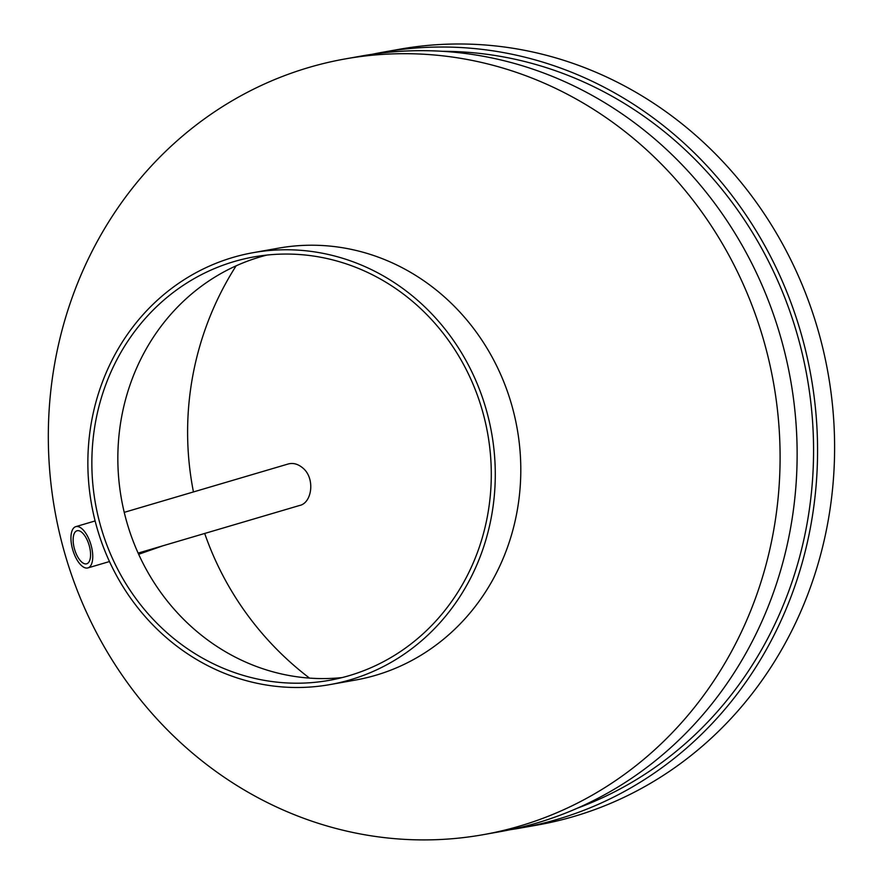 <?xml version="1.0" encoding="UTF-8"?>
<svg xmlns="http://www.w3.org/2000/svg" width="884" height="884" viewBox="0 0 884 884"><rect width="100%" height="100%" fill="white"/><g stroke="black" fill="none" stroke-linecap="round" stroke-linejoin="round"><path stroke-width="1.33" d="M73.184 551.229A21.503 9.448 -106.4 0 0 87.936 567.904A21.503 9.448 -106.4 0 0 90.908 544.61A21.503 9.448 -106.4 0 0 75.77 526.654A21.503 9.448 -106.4 0 0 73.184 551.229M124.235 512.355L288.051 464.034C292.991 462.641 297.853 463.912 302.626 467.835C315.489 478.034 312.151 503.239 299.333 505.549L138.125 553.097M74.919 550.434A17.205 7.558 -106.4 0 0 86.72 563.782A17.205 7.558 -106.4 0 0 89.096 545.141A17.205 7.558 -106.4 0 0 76.985 530.776A17.205 7.558 -106.4 0 0 74.919 550.434M292.648 72.698A393.966 364.97 -100.1 0 0 61.018 539.417A393.966 364.97 -100.1 0 0 483.261 834.673A393.966 364.97 -100.1 0 0 773.522 382.827A393.966 364.97 -100.1 0 0 345.158 58.93A393.966 364.97 -100.1 0 0 292.648 72.698M330.019 684.581L355.534 680.039A219.354 203.198 -100.1 0 0 517.14 428.475A219.354 203.198 -100.1 0 0 278.637 248.139L253.122 252.68A219.354 203.198 -100.1 0 0 223.895 260.349A219.354 203.198 -100.1 0 0 94.931 520.201A219.354 203.198 -100.1 0 0 330.019 684.581A219.354 203.198 -100.1 0 0 491.626 433.016A219.354 203.198 -100.1 0 0 253.122 252.68M225.221 264.427A215.044 199.22 -100.1 0 0 98.787 519.184A215.044 199.22 -100.1 0 0 329.268 680.349A215.044 199.22 -100.1 0 0 487.703 433.712A215.044 199.22 -100.1 0 0 253.885 256.913A215.044 199.22 -100.1 0 0 225.221 264.427M266.957 255.067A215.044 199.22 -100.1 0 0 251.222 259.797A215.044 199.22 -100.1 0 0 123.152 507.615A215.044 199.22 -100.1 0 0 342.174 677.575M510.477 829.656A393.966 364.97 -100.1 0 0 520.731 827.999L537.759 824.971A393.966 364.97 -100.1 0 0 828.032 373.125A393.966 364.97 -100.1 0 0 399.656 49.228L382.628 52.255A393.966 364.97 -100.1 0 0 372.44 54.233M520.731 827.999A393.966 364.97 -100.1 0 0 810.993 376.164A393.966 364.97 -100.1 0 0 382.628 52.255M577.418 808.164A389.667 360.981 -100.1 0 0 807.07 376.86A389.667 360.981 -100.1 0 0 442.674 51.316M483.261 834.673L500.289 831.634A393.966 364.97 -100.1 0 0 790.561 379.8A393.966 364.97 -100.1 0 0 362.186 55.902L345.158 58.93M138.655 554.279L162.866 545.804M87.936 567.904L109.472 561.55M75.77 526.654L95.118 520.941M236.116 265.841A309.157 309.157 0 0 0 193.452 491.946M204.69 533.461A309.157 309.157 0 0 0 309.522 678.105"/></g></svg>
